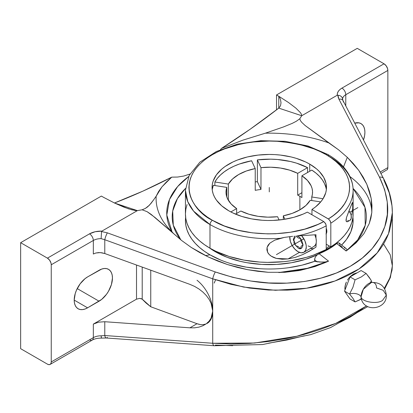 <?xml version="1.0" encoding="UTF-8"?>
<svg xmlns="http://www.w3.org/2000/svg" width="413" height="413" viewBox="0 0 413 413"><rect width="100%" height="100%" fill="white"/><g stroke="black" fill="none" stroke-linecap="round" stroke-linejoin="round"><path stroke-width="0.62" d="M361.86 300.365A10.934 6.314 -60 0 1 361.06 296.87A7.79 4.497 0 0 0 349.548 294.051L352.939 298.341L355.072 301.903L350.059 299.007L344.535 291.155L350.059 276.927L361.101 270.551L366.114 273.442L370.662 279.57L371.633 281.299L371.328 282.471L371.633 281.299A7.79 4.497 0 0 0 370.879 282.306A7.79 4.497 180 0 1 371.633 281.299L369.501 277.732L366.114 273.442L361.22 276.994L355.072 279.818L352.939 287.298L349.548 294.051A7.79 4.497 180 0 1 361.06 296.87A10.934 6.314 -60 0 1 370.843 282.616A10.934 6.314 -60 0 1 376.522 287.944L383.187 290.287L386.32 295.135L382.567 300.365L386.32 295.135C387.167 308.867 365.536 312.822 361.499 299.585L361.06 296.87C361.545 301.949 377.57 304.551 382.567 300.365C377.57 304.551 361.545 301.949 361.06 296.87L363.321 289.255L371.359 282.507C380.223 282.131 385.21 286.338 386.32 295.135M214.197 283.096L215.571 279.818M303.86 252.276L301.18 252.797L298.021 251.698A11.683 6.747 60 0 0 303.86 252.276L305.651 250.216L306.281 246.928L306.121 244.976L304.887 240.825L301.666 235.699A11.683 6.747 60 0 1 303.86 252.276L313.901 246.484A11.683 6.747 -120 0 0 315.971 243.68L315.971 247.134L309.543 251.119L302.75 254.573L295.553 257.289L288.073 258.941L299.446 252.379L288.073 258.941L276.442 258.435C271.986 257.144 269.049 255.089 267.629 252.271L267.072 247.428L269.865 243.149L274.712 240.165L280.365 238.286A83.844 48.409 180 0 1 210.041 224.558A83.844 48.409 180 0 1 209.99 224.527L193.614 211.162L187.765 201.642L185.432 190.3L189.19 175.406L199.892 162.144L216.386 151.494L237.284 144.158L260.856 140.678L285.146 141.318L308.093 146.032L327.798 154.457A3.464 1.998 120 0 0 326.069 154.627C316.936 148.494 301.774 144.122 280.577 141.525C259.643 139.522 231.44 143.404 212.39 154.684C171.132 179.443 193.563 212.05 212.483 220.32A3.464 1.998 120 0 0 210.041 224.558A83.844 48.409 180 0 1 209.99 224.527A83.844 48.409 180 0 1 185.432 190.3L185.432 213.975A83.844 48.409 0 0 0 209.99 248.203L209.99 224.527L209.99 248.203A83.844 48.409 0 0 0 326.224 249.504L326.224 225.828A83.844 48.409 180 0 1 296.947 235.999L315.971 234.729L315.971 238.182A11.683 6.747 -120 0 0 314.845 234.842M313.978 246.437L315.491 244.821L315.971 243.68A11.683 6.747 -120 0 0 315.971 238.182L316.317 241.135L315.971 247.134L312.796 249.178L302.75 254.573L295.553 257.289L288.073 258.941L282.198 259.25L276.442 258.435L271.243 256.168L269.142 254.413L267.629 252.271L266.896 249.875L267.072 247.428L268.114 245.141L269.865 243.149L274.712 240.165L284.278 237.423L280.365 238.286A83.844 48.409 180 0 1 210.041 224.558A3.464 1.998 -60 0 1 212.483 220.32C241.321 237.754 293.767 238.358 323.777 221.59L307.365 212.117A57.206 33.025 180 0 1 228.828 210.826A57.206 33.025 180 0 1 212.07 187.476A57.206 33.025 180 0 1 247.387 156.961A57.206 33.025 180 0 1 309.724 164.121A57.206 33.025 180 0 1 326.482 187.476A57.206 33.025 180 0 1 311.954 209.463L328.841 219.267L330.4 221.368L330.813 223.18A83.844 48.409 180 0 0 353.12 190.3A83.844 48.409 180 0 0 328.567 156.073A83.844 48.409 180 0 0 328.516 156.042A3.464 1.998 120 0 0 327.798 154.457C337.808 160.234 344.984 167.193 349.326 175.329C351.84 180.161 353.105 185.153 353.12 190.3A83.844 48.409 180 0 1 330.813 223.18L330.095 220.764L328.366 218.936C357.446 201.596 356.362 171.266 326.069 154.627A3.464 1.998 -60 0 1 327.798 154.457M188.617 176.568A102.532 59.198 0 0 0 172.123 232.034L166.795 215.018L169.506 199.474L177.626 186.573L188.617 176.568M342.609 99.161L342.263 97.742L341.267 96.456L339.739 95.527L337.225 95.243C337.06 92.481 338.634 90.096 341.954 88.098A5.41 3.123 60 0 1 345.779 94.722L387.853 70.432L387.853 167.601L387.559 169.124L386.733 170.079A5.41 3.123 -120 0 0 387.853 167.601L380.172 172.035L387.853 167.601L387.853 70.432L387.559 68.573L386.155 65.775L384.028 63.803L357.25 48.347L276.524 94.954L276.524 109.853L276.524 94.954L278.775 96.255L278.775 108.123L301.722 115.738L337.225 95.243L337.395 93.281L338.268 91.381L339.811 89.626L341.954 88.098L384.028 63.803L341.954 88.098A5.41 3.123 60 0 1 345.779 94.722A10.821 6.247 0 0 0 342.609 99.135A10.821 6.247 180 0 1 345.779 94.722L387.853 70.432A5.41 3.123 -120 0 0 384.028 63.803L357.25 48.347L276.524 94.954L278.775 96.255A7.635 4.409 180 0 1 279.276 96.575L288.589 102.563L295.904 108.139L300.447 112.692L301.511 114.427L301.722 115.738L278.775 108.123L280.499 105.78L281.01 102.785L280.525 99.626L279.276 96.575L288.589 102.563L295.904 108.139L300.447 112.692L301.511 114.427L301.722 115.738L299.776 118.768L296.307 121.267L292.213 123.384L283.437 126.956L265.358 133.187L283.437 126.956L292.213 123.384L296.307 121.267L299.776 118.768L300.437 120.622L301.743 122.362L305.161 125.542L328.743 142.893A113.193 65.352 0 0 0 265.358 133.187L242.823 140.172L221.482 148.422L220.439 149.666L221.482 148.422L242.823 140.172L265.358 133.187A113.193 65.352 180 0 1 328.743 142.893L338.557 149.805L347.307 157.338L343.492 166.94L347.307 157.338L358.721 170.321L366.775 184.167L371.184 198.41L371.803 212.556A102.532 59.198 0 0 0 360.487 186.072M183.759 176.046L190.14 173.992L183.759 176.046L177.621 177.048L183.759 176.046M171.72 177.151L177.621 177.048L171.72 177.151L166.351 182.04L161.948 186.862L171.72 177.151L142.986 191.095L114.427 203.005C133.409 195.741 152.505 187.125 171.72 177.151M156.155 196.237L161.948 186.862L158.54 191.601L156.155 196.237A113.193 65.352 0 0 0 172.964 232.834A113.193 65.352 180 0 1 166.615 226.025A113.193 65.352 180 0 1 156.155 196.237L153.605 199.882L156.155 196.237M181.565 240.443L151.184 214.414L147.069 211.657L142.118 209.794L145.35 208.426L147.678 206.825L150.972 203.428L153.605 199.882L149.465 205.153L145.35 208.426L142.118 209.794L137.379 210.625L114.638 203.077L137.379 210.625L142.118 209.794L147.069 211.657L154.927 217.424L181.565 240.443L191.245 247.444L181.565 240.443M208.488 257.056L191.245 247.444L199.603 252.493L208.488 257.056L217.821 261.093L227.522 264.563L208.488 257.056M247.692 269.704L227.522 264.563L237.506 267.443L247.692 269.704L257.991 271.331L268.311 272.306L247.692 269.704M345.542 284.113L344.865 288.067L345.041 289.854L345.036 286.137L346.357 282.069L345.542 284.113M347.447 280.086L348.758 278.228L347.447 280.086M350.234 276.571L348.758 278.228L353.43 274.062L350.234 276.571M354.22 274.521L353.43 274.062L354.22 274.521M220.841 260.113L209.99 254.831L204.461 251.31L199.562 247.495L195.334 243.417L191.813 239.127L189.04 234.651L187.043 230.041L185.835 225.343L185.432 220.599L185.628 217.284A83.844 48.409 0 0 0 209.99 254.831L205.462 255.585L209.99 254.831A83.844 48.409 0 0 0 314.582 261.331L322.14 262.167L325.201 261.981L328.387 261.228A97.081 56.049 180 0 1 278.76 272.549L307.38 268.316L328.562 261.15L319.11 253.701L317.411 254.697L315.935 256.205L314.933 258.017L314.582 259.844L314.582 261.331L317.014 261.759L314.582 259.844L317.014 261.759L318.268 261.95M180.78 239.814A97.081 56.049 180 0 1 185.489 188.457L177.409 198.643L172.701 211.048L173.29 225.162L180.78 239.814M317.664 254.64L305.233 259.436L291.418 262.74L276.751 264.423L261.801 264.423L247.134 262.74L240.087 261.284L226.902 257.211L215.343 251.739A76.271 44.036 180 0 1 209.283 247.79L215.343 251.739A76.271 44.036 180 0 0 317.23 254.842M219.257 253.84A68.021 39.271 180 0 1 214.894 250.82A68.021 39.271 0 0 0 219.257 253.84M320.245 253.236A68.021 39.271 0 0 0 323.663 250.82A68.021 39.271 180 0 1 320.245 253.236M326.224 248.709A68.021 39.271 0 0 0 329.135 245.885A68.021 39.271 180 0 1 326.224 248.709M221.456 253.737L221.223 254.795L221.456 253.737M299.879 196.309L299.879 209.85L292.192 213.382L283.323 215.818L284.913 219.241L283.323 215.818L283.323 219.489L283.323 215.818A43.277 24.986 180 0 0 310.209 200.295L305.987 205.416L299.879 209.85L299.879 196.309A43.277 24.986 180 0 1 301.908 197.564L301.908 175.773L307.478 180.445L311.077 185.721L312.078 188.498L312.527 191.327L312.414 194.162L311.748 196.975L323.059 198.725L311.748 196.975L311.748 200.532L311.748 196.975A43.277 24.986 180 0 0 312.553 192.184A43.277 24.986 180 0 0 301.908 175.773L301.908 197.564A43.277 24.986 180 0 0 299.879 196.309A43.277 24.986 180 0 0 297.701 195.132A43.277 24.986 180 0 1 299.879 196.309M297.701 173.346L297.701 195.132L297.701 173.346L307.566 167.647A57.206 33.025 0 0 0 257.366 159.883L257.366 181.674A57.206 33.025 0 0 0 255.229 181.957A57.206 33.025 0 0 1 257.366 181.674L257.366 159.883L260.975 167.663A43.277 24.986 180 0 1 297.701 173.346L307.566 167.647L307.566 172.505L307.566 167.647L296.58 163.161L290.478 161.509L277.479 159.501L270.763 159.17L257.366 159.883L260.975 167.663L270.763 167.213L280.479 168.05L289.611 170.13L297.701 173.346M260.975 189.453L260.975 167.663L260.975 189.453L257.366 181.674L260.975 189.453A43.277 24.986 180 0 0 255.229 190.341A43.277 24.986 180 0 1 260.975 189.453M255.229 168.556L255.229 190.341L255.229 168.556L251.615 160.771A57.206 33.025 0 0 0 214.868 181.988L214.868 185.545L214.868 181.988L228.348 184.074A43.277 24.986 180 0 1 255.229 168.556L251.615 160.771L239.395 164.023L233.866 166.248L228.828 168.829L224.352 171.741L220.496 174.931L217.321 178.364L214.868 181.988L228.348 184.074L232.565 178.958L238.678 174.518L246.365 170.992L255.229 168.556M228.348 200.295L228.348 184.074L228.348 200.295M212.313 189.154L213.325 185.308L226.804 187.394L226.138 190.207L226.03 193.047L226.474 195.87L227.475 198.653L231.079 203.924L236.644 208.596L230.852 211.941L236.644 208.596L236.644 213.454L236.644 208.596A43.277 24.986 180 0 1 226.004 192.184A43.277 24.986 180 0 1 226.804 187.394L226.804 196.975L226.804 187.394L213.325 185.308A57.206 33.025 0 0 0 212.22 189.83M353.12 213.939L352.878 217.666L351.881 222.266L350.131 226.789L347.638 231.192L344.427 235.441L340.529 239.488L335.981 243.303L330.813 246.855L326.224 244.202L330.813 246.855L330.813 223.18L330.813 246.855A83.844 48.409 0 0 0 353.12 213.975L353.12 190.3M351.757 214.951L352.707 208.379L352.341 211.962M347.679 220.645L348.949 220.733L347.256 221.786L346.125 221.136L346.45 217.677L351.757 203.893L352.335 202.69L352.707 202.685L352.707 208.379M350.043 208.157L352.547 202.489M326.224 233.743A7.098 4.099 -120 0 0 326.224 228.162L326.843 231.311L326.002 234.042M187.043 204.528L185.835 209.231L185.432 213.975L185.835 218.72L187.043 223.418L189.04 228.028L191.813 232.498L195.334 236.794L199.562 240.867L204.461 244.682L209.99 248.203L215.927 251.321L229.215 256.499L243.969 260.123L259.648 262.064L267.655 262.374L283.638 261.666L291.47 260.655L306.456 257.361L313.472 255.11L326.224 249.504L326.224 225.828L325.816 224.022L323.777 221.59L307.365 212.117L303.163 214.084L293.886 217.29L283.736 219.427L273.065 220.428L267.655 220.485L262.26 220.253L251.703 218.905L241.775 216.433L232.829 212.927L228.828 210.826L221.714 205.824L216.427 200.114L214.538 197.063L213.17 193.919L212.349 190.713L212.07 187.476L212.349 184.234L213.17 181.028L216.427 174.833L221.714 169.124L225.059 166.522L232.989 161.942L237.496 160.012L247.387 156.961L258.115 155.081L269.276 154.447L274.882 154.607L280.437 155.081L291.17 156.961L296.245 158.344L305.568 161.942L309.724 164.121L309.724 171.261L309.724 164.121L316.616 168.932L319.435 171.596L323.715 177.327L326.048 183.424L326.358 189.66L325.743 192.763L323.012 198.803L320.916 201.683L315.367 207.037L311.954 209.463L311.954 214.177A57.206 33.025 180 0 1 311.474 214.486A57.206 33.025 0 0 0 311.954 214.177L311.954 209.463L328.366 218.936L333.301 215.534L337.653 211.874L341.381 207.992L344.447 203.919L346.822 199.696L348.489 195.359L349.434 190.956L349.646 186.516L349.119 182.087L347.86 177.709L345.882 173.419L343.208 169.253L339.853 165.257L335.852 161.468L331.247 157.911L326.069 154.627L320.22 151.576L313.88 148.866L299.972 144.581L292.543 143.053L277.087 141.282L269.209 141.065L253.525 141.964L245.874 143.074L238.451 144.612L224.558 148.907L218.229 151.623L212.39 154.684L207.094 158.065L202.401 161.726L198.354 165.634L194.988 169.748L192.334 174.038L190.424 178.457L189.273 182.964L188.891 187.512L189.288 192.06L190.45 196.567L192.375 200.981L195.039 205.271L198.416 209.386L202.478 213.289L207.181 216.944L212.483 220.32L224.331 225.952L237.816 230.18L252.446 232.855L267.686 233.872L275.368 233.748L290.489 232.24L304.835 229.096L317.886 224.435L323.777 221.59L325.506 223.418L326.224 225.828A83.844 48.409 180 0 1 296.947 235.999L315.971 234.729L315.971 238.182L314.82 234.791M352.707 202.685L352.836 204.709M284.278 237.423L292.616 236.319L284.278 237.423M310.493 248.45A13.526 7.806 -120 0 0 313.921 248.471M298.021 251.698L294.856 249.147L292.177 245.534L290.385 241.404L289.787 236.597A11.683 6.747 60 0 0 298.021 251.698M349.635 209.174L346.45 217.677L345.996 220.237L346.44 221.605L347.256 221.786L349.857 220.428A7.098 4.099 -120 0 0 348.949 210.878L350.694 213.991L351.164 215.627L351.164 218.539L349.935 220.377M310.653 246.917L308.057 245.905M310.364 248.409L312.533 248.703M326.337 189.83A57.206 33.025 0 0 0 311.774 170.079L301.908 175.773L311.774 170.079L315.986 173.119L319.543 176.423L322.408 179.944L324.53 183.635L325.888 187.45M240.851 211.022L235.487 214.125L240.851 211.022L248.941 214.239L258.079 216.319L267.789 217.155L277.577 216.706A43.277 24.986 180 0 1 240.851 211.022M279.111 220.01L277.577 216.706L279.111 220.01M320.715 201.921L310.209 200.295L320.715 201.921M301.908 192.706L297.701 195.132L301.908 192.706M311.954 214.765L311.954 214.177L311.954 214.765M359.78 299.843L355.072 301.903L352.939 298.341L349.548 294.051L352.939 287.298L355.072 279.818L361.22 276.994L366.114 273.442L361.101 270.551L350.059 276.927L355.072 279.818L350.059 276.927L344.535 291.155L349.548 294.051L344.535 291.155L350.059 299.007L355.072 301.903L361.22 299.079M330.643 246.752A76.271 44.036 180 0 1 321.443 252.725L330.643 246.752M233.082 264.263L246.365 267.165L260.298 268.729M288.537 267.712L302.032 265.161L314.582 261.331L314.933 258.017L315.935 256.205L317.411 254.697L328.567 249.137L336.709 243.541C331.716 247.614 325.852 251.001 319.11 253.701L328.562 261.15L325.201 261.981L319.419 262.064M341.649 245.043L346.461 239.509L350.88 231.719L352.96 223.614L352.924 217.284A83.844 48.409 0 0 1 341.649 245.043M339.827 245.27L342.258 247.186M345.779 94.722L345.779 105.898L345.779 94.722M339.77 244.455L338.939 242.927L337.927 242.849L336.709 243.541L346.29 250.892L357.689 239.917L365.247 225.235L364.973 207.326L353.069 188.457A97.081 56.049 180 0 1 346.29 250.892L346.884 250.128L346.879 249.462L345.918 248.43L344.303 247.692M356.517 272.941L353.43 274.062L356.517 272.941M354.736 123.131L358.954 122.847L360.983 123.601L362.645 124.979L363.884 126.936L364.643 129.398L364.901 132.263L364.643 135.428L363.497 139.976A18.931 10.929 -60 0 0 360.983 123.601A18.931 10.929 -60 0 0 354.736 123.131M346.223 248.647L338.939 242.927L337.927 242.849L336.709 243.541L346.156 250.99L356.089 242.849L363.941 233.644L369.258 223.531L371.803 212.556A102.532 59.198 0 0 0 349.94 176.568M342.609 99.228L342.263 97.742L341.267 96.456L339.739 95.527L337.225 95.243L301.722 115.738L299.776 118.768L300.437 120.622L301.743 122.362L305.161 125.542L338.557 149.805L347.307 157.338L353.414 163.693L358.721 170.321L363.187 177.167L366.775 184.167L369.449 191.271L371.184 198.41L371.974 205.524L371.803 212.556L370.905 218.121L369.258 223.531L363.941 233.644L356.089 242.849L346.156 250.99L346.884 250.128L346.879 249.462L345.918 248.43M342.609 99.156L343.038 100.627A5.41 3.567 152.5 0 0 338.923 99.177L338.139 97.138L337.886 95.088L338.923 99.177A5.41 3.567 -27.5 0 1 343.012 100.586A5.41 3.567 -27.5 0 1 343.301 102.021M383.574 178.576A5.41 3.567 152.5 0 0 379.48 177.167L338.923 99.177L379.48 177.167A5.41 3.567 -27.5 0 1 383.594 178.617A5.41 3.567 -27.5 0 1 383.858 180.016L389.227 192.84L391.978 205.819L392.35 212.597L392.045 218.684L389.402 231.182C386.62 239.566 382.221 247.18 376.217 254.026C370.033 261.093 362.438 267.226 353.43 272.425C344.421 277.624 334.251 281.749 322.92 284.8C311.934 287.763 300.055 289.544 287.288 290.138L268.476 290.024L249.524 288.062L230.815 284.299L212.716 278.827L243.577 287.066L275.45 290.282L306.508 288.243L334.912 281.016L358.949 269.002L377.172 252.911L388.509 233.732L392.35 212.607M128.464 208.808L135.108 210.501L137.379 210.625L101.877 231.12L137.379 210.625L132.098 209.887L124.21 207.264L114.561 203.041L104.184 197.662A7.635 4.409 180 0 1 103.632 197.373L101.381 196.072L20.65 242.684L47.423 258.14L89.502 233.851L47.423 258.14A5.41 3.123 60 0 1 51.248 264.764L93.328 240.474L93.328 254.016L95.795 253.014L93.328 254.016L93.328 240.474A5.41 3.123 -120 0 0 89.502 233.851L95.186 231.724L101.877 231.12L101.546 231.538L101.128 238.647A10.821 6.247 0 0 0 93.328 240.474A5.41 3.123 -120 0 0 89.502 233.851C92.961 231.936 97.086 231.022 101.877 231.12L101.546 231.538L107.37 232.86L101.546 231.538L101.128 238.647L104.783 239.731A5.41 1.017 -70.1 0 1 107.37 232.86L215.307 271.955L232.658 277.299L250.598 281L268.775 282.962L286.818 283.137L304.355 281.516L321.009 278.114L336.435 272.998L350.291 266.266L362.284 258.073L372.159 248.58L379.717 238.002L384.808 226.567L387.337 214.512L387.27 202.091L384.627 189.562L379.48 177.167C388.251 195.581 390.022 212.05 384.808 226.567C379.108 243.071 367.601 256.303 350.291 266.266C333.023 276.266 311.867 281.893 286.818 283.137C264.754 284.371 240.918 280.644 215.307 271.955A5.41 1.017 109.9 0 0 212.716 278.827A5.41 1.017 -70.1 0 1 215.307 271.955L107.37 232.86A5.41 1.017 109.9 0 0 104.783 239.731L212.716 278.827L104.783 239.731L104.783 253.536L189.908 284.366L194.564 286.39L198.927 288.976L202.866 292.043L206.268 295.501L209.024 299.244L211.053 303.163L212.716 311.046L211.053 318.206L209.024 321.242L206.268 323.792L202.866 325.774L198.927 327.132L194.564 327.824L189.908 327.824L197.027 323.715A27.051 15.622 -120 0 0 206.03 323.962M268.311 272.306L284.733 272.306L299.022 270.582L315.088 266.519L328.562 261.15L315.088 266.519L300.478 270.308L284.733 272.306L268.311 272.306M207.114 323.431A27.051 15.622 -120 0 0 212.716 311.046L212.427 307.06M194.564 327.824L189.908 327.824L104.783 321.722L98.686 322.155L93.328 324.102L136.517 299.162L139.697 298.387L142.206 299.141L142.206 267.092L142.206 299.141L150.75 306.771L150.75 270.185L150.75 306.771L197.027 323.715L200.228 324.551M203.232 324.644L205.942 323.998M212.427 314.696L212.716 311.046A27.051 15.622 -120 0 0 197.027 280.257M128.433 208.797L114.561 203.041L104.184 197.662A7.635 4.409 180 0 1 103.632 197.373L101.381 196.072L20.65 242.684L20.65 348.686L20.65 242.684L47.423 258.14L49.55 260.113L50.959 262.911L51.248 264.764L51.248 361.938L51.248 264.764L93.328 240.474A10.821 6.247 180 0 1 101.128 238.647L104.783 239.731L104.783 253.536L101.768 252.766L98.686 252.586L95.795 253.014L100.22 252.601L104.783 253.536L189.908 284.366L194.564 286.39L198.927 288.976L202.866 292.043L206.268 295.501L209.024 299.244L211.053 303.163L212.297 307.133L212.716 311.046L212.716 278.827L212.716 311.046L212.297 314.773L211.053 318.206L209.024 321.242L206.268 323.792L202.866 325.774L198.927 327.132M89.502 339.853A5.41 3.123 -120 0 0 92.207 340.121A5.41 3.123 -120 0 0 93.328 337.643L51.248 361.938L93.328 337.643L93.328 324.102L136.517 299.162L139.697 298.387L141.804 298.821L146.119 303.075L150.75 306.771L197.027 323.715L189.908 327.824L104.783 321.722L104.783 335.526L212.716 343.265L212.716 311.046L212.716 343.265L230.805 343.988L249.514 343.404L268.46 341.515L287.272 338.355C300.045 335.738 311.923 332.444 322.909 328.469C334.246 324.375 344.421 319.729 353.43 314.525L366.579 305.904L335.774 323.374L297.019 336.192L254.511 343.033L212.716 343.265L104.783 335.526L101.128 335.815A10.821 6.247 0 0 0 93.328 337.643L93.328 324.102L98.686 322.155L104.783 321.722L104.783 335.526L101.128 335.815L101.479 338.061M392.045 270.169L392.35 265.848L390.337 277.02L384.343 288.295L389.407 279.389L392.045 270.169M380.9 173.445L386.155 170.29M281.01 102.785L280.499 105.78L278.775 108.123L250.216 129.186L221.482 148.422C240.696 136.207 259.792 122.775 278.775 108.123L278.775 96.255A7.635 4.409 180 0 1 279.276 96.575L280.525 99.626L281.01 102.878M136.517 299.162L136.517 265.032L136.517 299.162M107.37 337.344A5.41 2.044 -85.9 0 1 106.275 337.994A5.41 2.044 -85.9 0 1 104.783 335.526A5.41 2.044 94.1 0 0 106.296 337.999L101.448 338.108C97.623 338.113 94.541 338.784 92.207 340.121A5.41 3.123 -120 0 0 93.328 337.643A10.821 6.247 180 0 1 101.128 335.815L101.381 337.958M367.787 306.596L330.658 327.54L310.767 334.607L262.565 344.55L214.233 345.738A5.41 2.044 -85.9 0 1 212.716 343.265A5.41 2.044 94.1 0 0 214.213 345.738M383.858 244.46L390.202 254.744L392.35 265.848L390.383 277.5L384.689 288.878M77.216 288.589L99.063 301.206L87.587 307.83L74.201 300.101L87.587 307.83A18.931 10.929 -60 0 1 78.124 308.769A18.931 10.929 -60 0 1 75.218 293.597A18.931 10.929 -60 0 1 87.587 276.911L99.063 270.288A18.931 10.929 -60 0 1 108.531 269.348A18.931 10.929 -60 0 1 111.433 284.521A18.931 10.929 -60 0 1 99.063 301.206L77.216 288.589M87.587 276.911L101.675 269.075L104.184 268.507L106.502 268.6L108.531 269.348L110.194 270.732L111.433 272.688L112.191 275.151L112.45 278.016L111.433 284.521L108.531 291.211L106.502 294.304L101.675 299.399L87.587 307.83L84.975 309.043L82.466 309.611L80.148 309.518L78.124 308.769L76.457 307.386L75.218 305.429L74.459 302.966L74.201 300.101L75.218 293.597L76.457 290.21L80.148 283.814L84.975 278.718L87.587 276.911M51.248 361.938A5.41 3.123 60 0 1 50.128 364.411A5.41 3.123 60 0 1 47.423 364.142L48.889 364.653L50.128 364.411L50.959 363.455L51.248 361.938M215.307 345.082L232.658 345.681M268.775 343.146L286.818 340.044L304.355 335.795M336.435 324.184L350.291 317.06L362.284 309.26M20.65 348.686L47.423 364.142L20.65 348.686M269.276 187.476L269.276 191.89M357.854 207.61L349.857 212.23M303.86 238.786L276.411 254.635M294.206 236.19L293.911 243.112L298.021 247.955C300.39 249.653 302.063 248.688 303.039 245.054C302.063 240.299 300.39 237.403 298.021 236.365L297.221 235.978M296.219 236.045L297.257 237.33L298.785 238.213L299.735 238.131L300.927 239.612L300.927 240.877L301.691 242.849L302.641 244.031L302.641 245.621L301.691 245.704L300.927 246.793L300.927 248.058L299.735 248.167L298.785 246.984L297.257 246.102L296.307 246.189L295.114 244.702L295.114 243.438L294.345 241.466L293.4 240.289L293.4 238.693L294.345 238.611L295.114 237.521L295.119 236.122M371.478 282.492L370.296 281.805M360.363 299.012L361.499 299.585M392.35 265.848L392.35 212.597C392.298 201.079 389.382 189.753 383.594 178.617L343.038 100.627M214.233 345.738L106.296 337.999M92.207 340.121L50.128 364.411"/></g></svg>
